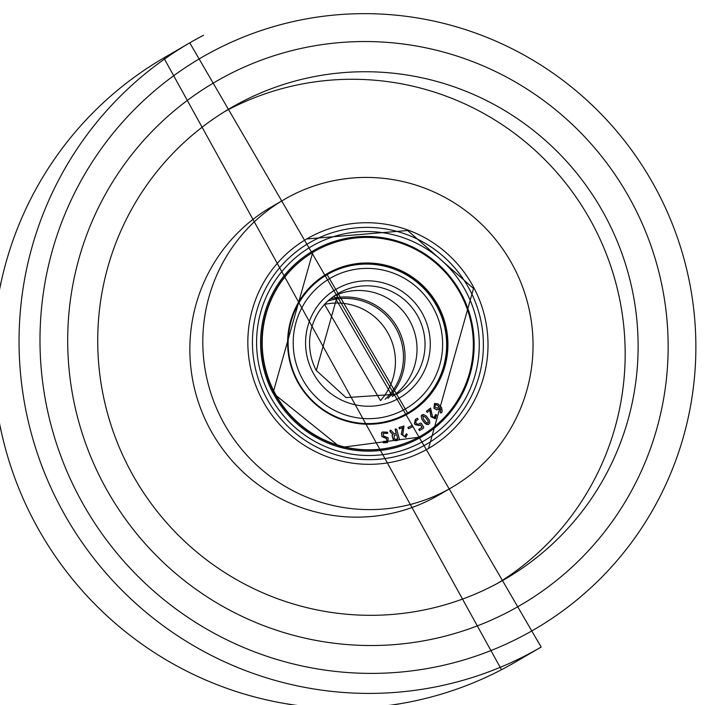 <?xml version="1.0" encoding="UTF-8"?>
<svg xmlns="http://www.w3.org/2000/svg" width="705" height="705" viewBox="0 0 705 705"><rect width="100%" height="100%" fill="white"/><g stroke="black" fill="none" stroke-linecap="round" stroke-linejoin="round"><path stroke-width="1.06" d="M227.6 75.109A302.894 299.317 59.8 0 0 215.642 81.701A302.894 299.317 59.8 0 0 109.178 494.011A302.894 299.317 59.8 0 0 520.202 605.357A302.894 299.317 59.8 0 0 630.067 199.057A302.894 299.317 59.8 0 0 227.6 75.109A302.894 299.317 -120.2 0 1 630.067 199.057A302.894 299.317 -120.2 0 1 520.202 605.357A302.894 299.317 -120.2 0 1 109.178 494.011A302.894 299.317 -120.2 0 1 215.642 81.701A302.894 299.317 -120.2 0 1 227.6 75.109M311.795 236.157A121.154 119.727 -120.2 0 1 472.782 285.736A121.154 119.727 -120.2 0 1 428.834 448.257A121.154 119.727 -120.2 0 1 264.428 403.718A121.154 119.727 -120.2 0 1 307.01 238.792A121.154 119.727 -120.2 0 1 311.795 236.157M224.446 111.742A272.606 269.389 -120.2 0 1 228.676 109.486A272.606 269.389 -120.2 0 1 589.045 217.73A272.606 269.389 -120.2 0 1 498.444 582.85M241.63 101.952A272.606 269.389 -120.2 0 1 603.85 213.5A272.606 269.389 -120.2 0 1 504.974 579.175A272.606 269.389 -120.2 0 1 135.052 478.959A272.606 269.389 -120.2 0 1 230.87 107.883A272.606 269.389 -120.2 0 1 241.63 101.952M451.676 487.534L438.721 495.069A166.591 164.626 -120.2 0 1 212.663 433.822A166.591 164.626 -120.2 0 1 271.214 207.059L284.168 199.524A166.591 164.626 59.8 0 0 225.618 426.287A166.591 164.626 59.8 0 0 451.676 487.534A166.591 164.626 59.8 0 0 512.103 264.067A166.591 164.626 59.8 0 0 290.742 195.893A166.591 164.626 59.8 0 0 284.168 199.524M317.576 248.38A107.662 106.393 59.8 0 0 313.328 250.724A107.662 106.393 59.8 0 0 275.488 397.285A107.662 106.393 59.8 0 0 421.59 436.862A107.662 106.393 59.8 0 0 460.638 292.443A107.662 106.393 59.8 0 0 317.576 248.38M417.069 439.356A107.662 106.393 59.8 0 0 421.431 436.95A107.662 106.393 59.8 0 0 421.511 436.906M330.381 272.87A80.035 79.092 59.8 0 0 327.226 274.615A80.035 79.092 59.8 0 0 299.096 383.555A80.035 79.092 59.8 0 0 407.693 412.98A80.035 79.092 59.8 0 0 436.73 305.618A80.035 79.092 59.8 0 0 330.381 272.87M330.231 272.958A80.035 79.092 59.8 0 0 327.146 274.659L407.622 413.024A80.035 79.092 59.8 0 0 436.554 305.67A80.035 79.092 59.8 0 0 330.231 272.958M330.301 271.945A80.872 79.921 59.8 0 0 327.111 273.707A80.872 79.921 59.8 0 0 298.682 383.793A80.872 79.921 59.8 0 0 408.424 413.527A80.872 79.921 59.8 0 0 437.761 305.045A80.872 79.921 59.8 0 0 330.301 271.945M408.274 413.615A80.872 79.921 59.8 0 0 437.408 305.142A80.872 79.921 59.8 0 0 329.993 272.13A80.872 79.921 59.8 0 0 326.953 273.796M318.431 249.235A106.499 105.248 59.8 0 0 314.227 251.553A106.499 105.248 59.8 0 0 276.792 396.527A106.499 105.248 59.8 0 0 421.308 435.681A106.499 105.248 59.8 0 0 459.942 292.813A106.499 105.248 59.8 0 0 318.431 249.235M314.227 251.553L313.919 251.729A106.499 105.248 59.8 0 0 276.483 396.704A106.499 105.248 59.8 0 0 421 435.857L421.308 435.681M426.261 415.985L423.273 414.443L421.352 415.791L421.449 416.708L421.951 419.193L424.815 423.062L427.882 424.613L429.733 423.167L429.689 421.916L429.116 419.854L426.261 415.985M428.746 424.366L426.631 424.436L424.692 423.132L421.828 419.263L421.449 416.708M421.326 416.778L421.229 415.862L422.198 414.76M427.433 423.115L425.688 421.934L423.282 418.673L422.921 415.994L425.379 417.113L427.785 420.374L428.42 422.401L427.433 423.115M428.296 422.471L427.785 420.374M427.662 420.444L425.379 417.113M425.256 417.184L422.921 415.994M423.582 416.038L422.797 416.073M438.29 409.429L440.052 407.754L440.845 409.614L440.378 412.028L440.731 412.927L441.691 412.61L442.167 411.033L441.621 407.613L438.043 403.859L434.536 403.436L434.016 408.204L436.968 409.79L439.03 408.856M438.907 408.926L436.844 409.861L433.892 408.274L434.483 403.471M441.691 412.61L440.607 413.007L441.568 412.681L440.607 413.007L440.255 412.108L440.722 409.684L439.929 407.825M434.668 417.545L435.619 414.505L433.875 417.704L432.438 416.408L430.588 408.054L426.534 411.191L427.371 412.372L429.962 410.046L431.028 416.655L435.443 418.752L436.598 414.84L435.496 414.575M435.382 418.788L430.905 416.726L429.838 410.151M427.256 412.337L426.41 411.262L430.588 408.054M420.365 424.762L421.987 427.415L418.761 429.38L419.493 430.614L423.467 428.191L423.705 427.204L421.334 423.335L420.356 423.088L418.409 424.278L416.329 423.731L415.738 422.762L416.232 420.638L418.144 419.475L417.395 418.25L415.483 419.413L414.514 423.511L415.104 424.481L419.052 425.564L420.488 424.692L422.11 427.336L418.885 429.301L419.634 430.526M419.052 425.564L414.981 424.551L414.39 423.582L415.36 419.484L417.307 418.303M418.356 424.304L420.259 423.141M412.637 426.728L408.512 428.763L407.904 427.468M408.001 427.406L408.636 428.693L412.663 426.719L411.887 425.494L407.878 427.477M405.04 436.113L406.336 433.857L405.102 436.078L403.701 436.148L402.802 434.43L404.009 425.987L398.977 427.521L399.338 428.869L402.714 427.618L401.392 434.157L405.816 437.32L407.261 434.447L406.459 433.786L405.824 434.571L406.459 433.786M405.754 437.356L401.268 434.227L402.59 427.688L399.382 428.843M399.418 439.021L398.792 439.973L399.294 439.092L398.792 439.973L396.087 440.713L393.408 440.361L392.042 435.646L392.835 434.597L389.909 431.407L390.209 430.235L390.032 431.337L392.958 434.527L392.165 435.575L393.531 440.29L396.21 440.643L398.915 439.902L399.418 439.021L396.668 429.195L395.285 429.574L396.316 433.249L394.174 433.831L391.125 430.429L389.997 430.367L391.002 430.499M396.184 433.284L395.161 429.645L395.54 428.807M387.583 442.555L383.441 442.828L382.833 442.053L383.476 441.462L382.833 442.053L383.564 442.758L387.644 442.52L388.243 437.911L383.582 435.998L383.3 433.187L386.895 433.513L387.847 433.17L387.494 432.218L382.551 431.954L381.634 432.791L382.066 436.545L386.569 438.457L386.895 441.286L383.599 441.392L382.956 441.982L383.599 441.392M386.833 441.321L386.446 438.528L381.943 436.615L381.511 432.861L382.489 431.989M387.847 433.17L383.238 433.223M437.585 408.177L434.994 407.155L435.241 404.696L437.074 404.908L439.03 406.75L437.646 408.142M437.867 407.939L439.03 406.75M438.907 406.82L436.95 404.978L435.188 404.732M434.729 417.51L433.875 417.704M399.092 427.468L399.515 428.763M395.822 439.259L394.245 439.048L394.201 435.382L396.704 434.632L397.84 438.713L395.822 439.259M397.708 438.748L396.704 434.632M396.58 434.703L394.139 435.417M395.479 428.834L395.161 429.645M330.213 298.999A59.414 58.709 -120.2 0 1 396.897 326.671A59.414 58.709 -120.2 0 1 387.97 398.325M521.198 636.721A330.848 326.944 59.8 0 0 542.356 66.014A330.848 326.944 59.8 0 0 40.211 327.843A330.848 326.944 59.8 0 0 521.198 636.721M527.366 654.672A349.486 345.371 59.8 0 0 541.158 647.067L189.751 42.855A349.486 345.371 59.8 0 0 62.983 511.663A349.486 345.371 59.8 0 0 527.366 654.672M203.542 35.25A349.486 345.371 59.8 0 0 189.751 42.855L163.842 57.916A349.486 345.371 59.8 0 0 37.074 526.732A349.486 345.371 59.8 0 0 501.458 669.741A349.486 345.371 59.8 0 0 515.249 662.136L541.158 647.067M327.931 301.009A58.251 57.563 -120.2 0 1 396.756 329.825A58.251 57.563 -120.2 0 1 385.097 399.312M380.462 400.563A58.251 57.563 59.8 0 0 388.737 334.496A58.251 57.563 59.8 0 0 324.547 304.419L380.453 400.563M316.263 370.495A58.251 57.563 -120.2 0 1 338.021 293.536A58.251 57.563 -120.2 0 1 418.347 317.268A58.251 57.563 -120.2 0 1 396.589 394.236L345.996 397.594L316.307 370.469L338.021 293.536M410.328 321.938A58.251 57.563 59.8 0 0 334.108 296.029L392.482 396.404A58.251 57.563 59.8 0 0 410.328 321.938M312.8 372.266A62.912 62.163 59.8 0 0 420.726 377.431A62.912 62.163 59.8 0 0 370.248 280.872A62.912 62.163 59.8 0 0 312.8 372.266M301.872 377.959A75.373 74.483 -120.2 0 1 370.707 268.464A75.373 74.483 -120.2 0 1 431.187 384.154A75.373 74.483 -120.2 0 1 301.872 377.959M272.958 393.073A107.662 106.393 -120.2 0 1 313.179 250.813L273.011 393.046L340.594 447.508L421.59 436.862M269.495 394.844A112.324 111.002 59.8 0 0 462.207 404.071A112.324 111.002 59.8 0 0 372.073 231.663A112.324 111.002 59.8 0 0 269.495 394.844M470.006 290.301A116.492 115.126 -120.2 0 1 363.621 459.545A116.492 115.126 -120.2 0 1 270.138 280.731A116.492 115.126 -120.2 0 1 470.006 290.301M163.842 57.916L501.502 669.724M428.525 448.433L473.513 288.495L407.701 230.517L306.71 238.969"/></g></svg>
